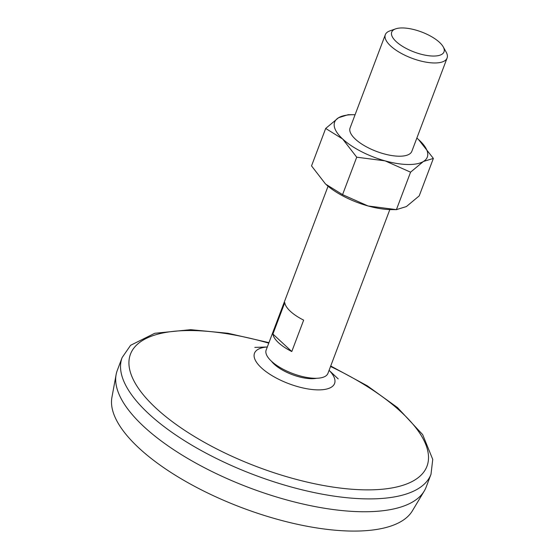 <?xml version="1.0" encoding="UTF-8"?>
<svg xmlns="http://www.w3.org/2000/svg" width="559" height="559" viewBox="0 0 559 559"><rect width="100%" height="100%" fill="white"/><g stroke="black" fill="none" stroke-linecap="round" stroke-linejoin="round"><path stroke-width="0.84" d="M325.68 128.451L342.646 138.995A49.527 18.922 -159.3 0 1 338.53 117.753A49.527 18.922 -159.3 0 1 353.421 114.721L348.138 114.7L338.53 117.753L325.68 128.451L311.531 165.904L325.604 184.1L342.569 194.644L356.719 157.191L385.088 160.859L410.565 172.179L396.415 209.632L368.046 205.964L342.569 194.644M418.495 139.512L433.372 158.428L419.215 195.881L406.372 206.578L396.415 209.632M410.565 172.179L423.415 161.481L433.372 158.428M396.764 209.639L391.482 209.611A49.527 18.922 -159.3 0 1 368.046 205.964A49.527 18.922 -159.3 0 1 326.798 185.169A49.527 18.922 -159.3 0 1 326.673 185.064M389.833 209.583L327.944 373.356A33.016 12.612 -159.3 0 1 292.602 373.489A33.016 12.612 -159.3 0 1 266.168 350.018L328.056 186.238M284.776 302.643L272.911 334.044A33.016 12.612 20.7 0 0 291.791 351.527L303.656 320.125A33.016 12.612 20.7 0 1 284.776 302.643M416.846 138.094A49.527 18.922 -159.3 0 1 418.104 139.163A49.527 18.922 -159.3 0 1 419.292 140.239A49.527 18.922 -159.3 0 1 423.415 161.481A49.527 18.922 -159.3 0 1 385.088 160.859A49.527 18.922 -159.3 0 1 342.646 138.995L356.719 157.191M272.911 334.044L291.791 351.527M443.231 46.865L446.173 52.127A33.016 12.612 -159.3 0 1 447.088 58.045A33.016 12.612 -159.3 0 1 411.745 58.178A33.016 12.612 -159.3 0 1 385.319 34.707A33.016 12.612 -159.3 0 1 389.923 30.871L395.611 28.872A27.957 10.677 -159.3 0 1 402.69 27.95A27.957 10.677 -159.3 0 1 443.231 46.865A27.957 10.677 -159.3 0 1 414.086 51.987A27.957 10.677 -159.3 0 1 395.611 28.872M430.996 474.277L426.147 487.12A165.094 63.069 -159.3 0 1 424.239 491.047L412.339 510.898A160.964 61.497 -159.3 0 1 241.886 507.698A160.964 61.497 -159.3 0 1 111.912 397.379L116.111 374.614A165.094 63.069 -159.3 0 1 117.278 370.407L122.128 357.564A165.094 63.069 -159.3 0 0 254.268 474.919A165.094 63.069 -159.3 0 0 430.996 474.277L432.75 459.407L422.653 434.602L397.505 407.588L367.291 385.815L330.725 365.998M424.239 491.047A165.094 63.069 -159.3 0 1 249.419 487.769A165.094 63.069 -159.3 0 1 116.111 374.614M330.544 366.487A158.49 60.547 -159.3 0 1 406.016 484.22A158.49 60.547 -159.3 0 1 175.833 424.246A158.49 60.547 -159.3 0 1 192.708 330.572A158.49 60.547 -159.3 0 1 268.767 343.142M447.088 58.045L411.857 151.286A33.016 12.612 -159.3 0 1 376.514 151.419A33.016 12.612 -159.3 0 1 350.088 127.948L385.319 34.707M353.421 114.721A49.527 18.922 -159.3 0 1 355.07 114.756M316.534 378.275A28.167 10.761 -159.3 0 1 271.478 361.247M329.097 370.303L329.503 370.729A42.798 16.351 -159.3 0 1 317.491 389.875A42.798 16.351 -159.3 0 1 263.093 369.317A42.798 16.351 -159.3 0 1 266.741 347.013L267.328 346.964M268.956 342.653L228.023 333.276L190.654 329.677L154.731 333.297L130.61 345.287L122.128 357.564M254.82 347.398L266.741 347.013M329.503 370.729L338.188 378.897"/></g></svg>
